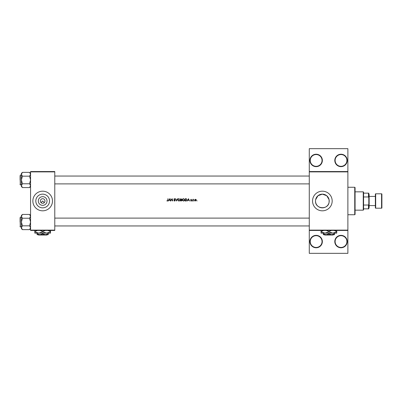 <?xml version="1.0" encoding="UTF-8"?>
<svg xmlns="http://www.w3.org/2000/svg" width="402" height="402" viewBox="0 0 402 402"><rect width="100%" height="100%" fill="white"/><g stroke="black" fill="none" stroke-linecap="round" stroke-linejoin="round"><path stroke-width="0.6" d="M322.364 241.562A6.216 6.216 0 0 1 316.148 247.778A6.216 6.216 0 0 1 309.932 241.562A6.216 6.216 0 0 1 316.148 235.346A6.216 6.216 0 0 1 322.364 241.562M310.259 241.562A5.889 5.889 0 0 0 316.148 247.451A5.889 5.889 0 0 0 322.037 241.562A5.889 5.889 0 0 0 316.148 235.678A5.889 5.889 0 0 0 310.259 241.562M347.222 241.562A6.216 6.216 0 0 1 341.012 247.778A6.216 6.216 0 0 1 334.796 241.562A6.216 6.216 0 0 1 341.012 235.346A6.216 6.216 0 0 1 347.222 241.562M335.122 241.562A5.889 5.889 0 0 0 341.012 247.451A5.889 5.889 0 0 0 346.896 241.562A5.889 5.889 0 0 0 341.012 235.678A5.889 5.889 0 0 0 335.122 241.562M322.364 160.438A6.216 6.216 0 0 1 316.148 166.654A6.216 6.216 0 0 1 309.932 160.438A6.216 6.216 0 0 1 316.148 154.222A6.216 6.216 0 0 1 322.364 160.438M310.259 160.438A5.889 5.889 0 0 0 316.148 166.322A5.889 5.889 0 0 0 322.037 160.438A5.889 5.889 0 0 0 316.148 154.549A5.889 5.889 0 0 0 310.259 160.438M347.222 160.438A6.216 6.216 0 0 1 341.012 166.654A6.216 6.216 0 0 1 334.796 160.438A6.216 6.216 0 0 1 341.012 154.222A6.216 6.216 0 0 1 347.222 160.438M335.122 160.438A5.889 5.889 0 0 0 341.012 166.322A5.889 5.889 0 0 0 346.896 160.438A5.889 5.889 0 0 0 341.012 154.549A5.889 5.889 0 0 0 335.122 160.438M41.054 202.618L42.672 201L44.29 202.618M47.014 201A4.347 4.347 0 0 1 42.672 205.347A4.347 4.347 0 0 1 38.326 201A4.347 4.347 0 0 1 42.672 196.653A4.347 4.347 0 0 1 47.014 201M40.381 201A2.291 2.291 0 0 0 42.672 203.291A2.291 2.291 0 0 0 44.964 201A2.291 2.291 0 0 0 42.672 198.709A2.291 2.291 0 0 0 40.381 201M35.813 201A6.854 6.854 0 0 0 42.672 207.854A6.854 6.854 0 0 0 49.526 201A6.854 6.854 0 0 0 42.672 194.146A6.854 6.854 0 0 0 35.813 201M32.858 201A9.814 9.814 0 0 0 42.672 210.814A9.814 9.814 0 0 0 52.486 201A9.814 9.814 0 0 0 42.672 191.186A9.814 9.814 0 0 0 32.858 201M315.505 201A6.854 6.854 0 0 0 322.364 207.854A6.854 6.854 0 0 0 329.218 201A6.854 6.854 0 0 0 322.364 194.146A6.854 6.854 0 0 0 315.505 201C315.062 209.085 328.077 210.226 329.102 202.266L329.102 199.734L326.751 195.729L322.369 194.146L317.977 195.729L315.625 199.729M312.55 201A9.814 9.814 0 0 0 322.364 210.814A9.814 9.814 0 0 0 332.178 201A9.814 9.814 0 0 0 322.364 191.186A9.814 9.814 0 0 0 312.55 201M167.89 200.256L167.358 201.06L166.805 200.794L167.619 201L167.89 198.709L167.684 200.231L167.368 200.824L166.805 200.794L167.368 200.824L167.684 200.231M169.388 198.709L168.302 201L168.875 200.266L169.91 200.266L170.473 201L169.388 198.709M170.825 198.709L170.825 201L171.031 199.201L172.589 201L172.589 198.709L172.383 200.513L170.825 198.709M174.955 199.181L174.508 198.884L174.955 199.181L174.508 198.884L174.172 199.176L175.171 200.437L174.518 201.06L173.82 200.558L174.8 201L175.171 200.437L174.172 199.176L175.141 199.04L174.533 198.653L173.971 199.186L174.965 200.437L174.518 200.824L173.82 200.558L174.518 200.824L174.965 200.437L173.971 199.186L174.533 198.653L175.141 199.04M175.463 198.709L176.463 201L177.433 198.709L176.448 200.513L175.463 198.709M177.754 199.864L178.96 201.06L180.161 199.854L178.945 198.653L177.754 199.864M180.634 198.709L180.634 201L181.252 201L181.98 200.352L181.543 199.764L181.804 199.276L180.634 198.709M182.337 199.864L183.543 201.06L184.744 199.854L183.523 198.653L182.337 199.864M185.211 198.709L185.211 201L185.92 201L187.091 199.884L186.402 198.794L185.211 198.709M188.473 198.709L187.382 201L187.955 200.266L188.995 200.266L189.558 201L188.473 198.709M191.096 199.503L190.88 199.729L191.382 199.678L191.096 199.503L190.935 199.879L191.553 200.548L191.061 201.03L190.583 200.804L191.241 201L191.553 200.548L190.88 199.729L191.523 199.538L191.096 199.297L190.674 199.739L191.347 200.553L190.583 200.804L191.347 200.553L191.035 200.221L191.292 200.397M191.995 200.839L192.377 200.839L192.186 200.648L192.186 201.03M192.784 199.327L192.99 201L193.03 199.864L193.578 199.357L192.784 199.327M193.814 200.839L194.196 200.839L194.005 200.648L194.005 201.03M194.608 200.166L195.472 201.03L196.337 200.166L196.111 199.573L195.472 199.297L194.834 199.573L194.608 200.166M196.779 200.839L197.161 200.839L196.779 200.839M347.881 171.885L309.279 171.885L309.279 171.559L347.881 171.559L347.881 230.441L309.279 230.441L309.279 230.115L347.881 230.115M54.778 230.441L30.567 230.441L30.567 230.115L54.778 230.115L54.778 230.441M54.778 171.885L30.567 171.885L30.567 171.559L54.778 171.559L54.778 230.115M30.567 171.885L30.567 230.115M309.279 171.885L309.279 230.115M347.881 230.441L347.881 253.34L309.279 253.34L309.279 230.441M309.279 171.559L309.279 148.66L347.881 148.66L347.881 171.559M167.679 200.965L166.805 200.794M188.071 200.03L188.483 199.156L188.885 200.03L188.071 200.03L188.885 200.03M191.096 199.297L191.523 199.538L191.096 199.297L190.674 199.739L191.096 199.297M191.176 200.05L191.478 200.286M191.061 201.03L190.583 200.804M190.749 199.995L190.674 199.739L190.749 199.995M192.99 199.573L193.402 199.297L192.99 199.573M193.468 199.533L192.99 200.437M193.362 199.503L193.03 199.864L193.362 199.503M195.472 199.297L196.111 199.573L196.337 200.166M195.724 199.553L196.131 200.171L195.472 199.503L194.824 200.296M195.342 200.814L196.131 200.171L195.603 200.814M195.472 200.824L194.814 200.171L195.472 199.503M194.859 199.915L194.814 200.171M186.427 200.935L186.161 200.99M186.417 199.06L186.885 199.884L186.337 200.709L185.417 200.764L185.417 198.945L186.121 198.975M186.282 199.01L185.578 198.945L186.282 199.01M186.88 200.015L186.875 199.739M185.417 200.764L186.458 200.658M186.573 200.583L186.875 200.06M185.679 200.764L186.337 200.709M182.473 199.297L182.965 198.794M183.523 198.653L184.744 199.854M184.729 200.04L184.618 200.402M184.558 200.503L183.739 201.045M182.784 200.799L182.347 200.05M183.729 198.905L184.518 199.658M184.503 199.593L184.332 199.256M184.518 200.045L183.729 200.809M183.342 200.809L182.538 199.864L182.709 200.407M182.709 199.312L182.538 199.864L183.342 198.905M181.804 199.276L181.543 199.764M180.84 199.678L181.603 199.281L180.84 199.678L180.84 198.945L181.593 199.201M181.136 199.673L181.603 199.281L181.222 198.95M180.975 199.678L181.603 199.281M180.84 200.764L181.779 200.352L181.402 199.94L181.779 200.352L180.84 200.764L180.84 199.915L181.402 199.94L180.975 199.915M181.302 200.759L181.779 200.352L181.402 199.94M177.89 199.297L178.483 198.744M178.945 198.653L180.161 199.854M179.98 200.503L179.156 201.045M178.207 200.799L177.769 200.05M179.146 198.905L179.94 199.658M179.94 200.045L179.146 200.809M178.764 200.809L177.96 199.864L178.131 200.407M178.131 199.312L177.96 199.864L178.759 198.905M174.518 201.06L173.82 200.558M174.016 200.442L174.518 200.824L174.016 200.442M174.955 200.518L174.096 199.533M174.172 199.176L174.322 199.472M168.986 200.03L169.403 199.156L169.805 200.03L168.986 200.03L169.805 200.03M354.75 214.738L354.75 187.262L355.077 187.588L355.077 214.412L354.75 214.738L347.881 214.738M354.75 187.262L347.881 187.262M329.102 199.734L329.102 202.266M20.1 222.035L20.1 218.437M21.406 217.125L20.296 217.125L20.296 226.939L20.1 217.783M30.567 216.331L29.547 218.231L22.427 218.231L21.406 216.331L22.427 214.432L29.547 214.432L30.567 216.331M20.1 226.743L20.1 226.286M20.1 179.965L20.1 176.367M21.406 175.061L20.296 175.061L20.296 184.875L20.1 175.714M30.567 174.262L29.547 176.166L22.427 176.166L21.406 174.262L22.427 172.363L29.547 172.363L30.567 174.262M22.427 172.363L21.406 173.383L21.406 186.548L22.427 187.568L21.406 185.669L22.427 183.769L21.406 179.965L22.427 176.166M20.1 184.679L20.1 184.216M30.567 173.383L29.547 172.363M20.296 184.875L21.406 184.875M29.547 176.166L30.567 179.965L29.547 183.769L30.567 185.669L29.547 187.568L22.427 187.568M29.547 183.769L22.427 183.769M30.286 186.639L30.547 185.93M21.688 173.292L21.432 174.001M30.567 215.452L29.547 214.432M21.432 227.999L21.406 228.617L22.427 229.637L21.406 227.738L22.427 225.834L21.406 222.035L22.427 218.231M20.296 226.939L21.406 226.939M29.547 218.231L30.567 222.035L29.547 225.834L30.567 227.738L29.547 229.637L22.427 229.637M29.547 225.834L22.427 225.834M30.286 228.708L30.547 227.999M21.688 215.361L21.432 216.07M22.427 214.432L21.406 215.452L21.406 227.738M363.252 210.161L363.252 191.839L363.579 192.166L363.579 209.834L363.252 210.161L355.077 210.161M363.252 191.839L355.077 191.839M368.815 208.849L368.488 208.849L368.488 205.045L368.815 204.271L368.815 208.849M363.579 208.849L368.488 208.849M363.579 193.151L368.815 193.151L368.815 204.271M363.579 205.045L368.488 205.045M368.815 197.729L368.488 196.955L368.488 193.151M363.579 196.955L368.488 196.955M381.573 208.196A0.327 0.327 0 0 0 381.9 207.869L381.9 194.131A0.327 0.327 0 0 0 381.573 193.804L375.684 193.804L375.684 208.196L381.573 208.196L381.573 193.804M375.684 208.196A0.327 0.327 0 0 1 375.357 207.869L375.357 194.131A0.327 0.327 0 0 1 375.684 193.804M368.815 194.131L369.142 194.457L369.142 207.543L368.815 207.869M369.142 205.578L375.357 205.578L375.357 196.422L369.142 196.422M38.105 234.693L38.431 235.019L38.105 234.693L39.893 234.693L37.11 233.833L37.11 233.125M47.24 234.693L46.913 235.019L47.24 234.693L45.451 234.693L42.672 233.833L42.672 233.125M45.451 234.693L48.235 234.693L48.235 233.833L45.451 234.693L37.11 234.693L37.11 233.833M48.235 233.833L48.235 233.125M42.672 233.833L39.893 234.693M39.989 230.441L42.672 231.527L42.672 231.909L46.597 233.125L50.521 231.909L50.521 233.125L34.818 233.125L34.818 231.527L37.502 230.441M42.672 231.527L45.351 230.441M50.521 231.909L50.521 230.311M47.843 230.441L50.521 231.527M42.672 231.909L38.748 233.125L34.818 231.909M34.818 230.311L34.818 231.527M46.913 235.019L38.431 235.019M324.339 234.693L324.665 235.019L324.339 234.693M333.474 234.693L333.147 235.019L333.474 234.693L331.685 234.693L328.906 233.833L328.906 233.125M331.685 234.693L334.469 234.693L334.469 233.833L331.685 234.693L326.128 234.693L323.344 233.833L323.344 233.125M334.469 233.833L334.469 233.125M328.906 233.833L326.128 234.693L323.344 234.693L323.344 233.833M326.228 230.441L328.906 231.527L328.906 231.909L332.831 233.125L336.755 231.909L336.755 233.125L321.057 233.125L321.057 231.527L323.736 230.441M328.906 231.527L331.585 230.441M336.755 231.909L336.755 230.311M334.077 230.441L336.755 231.527M328.906 231.909L324.982 233.125L321.057 231.909M321.057 230.311L321.057 231.527M333.147 235.019L324.665 235.019M54.778 218.11L309.279 218.11M54.778 225.959L309.279 225.959M309.279 183.89L54.778 183.89M309.279 176.041L54.778 176.041M30.567 186.548L29.547 187.568M30.567 228.617L29.547 229.637"/></g></svg>
